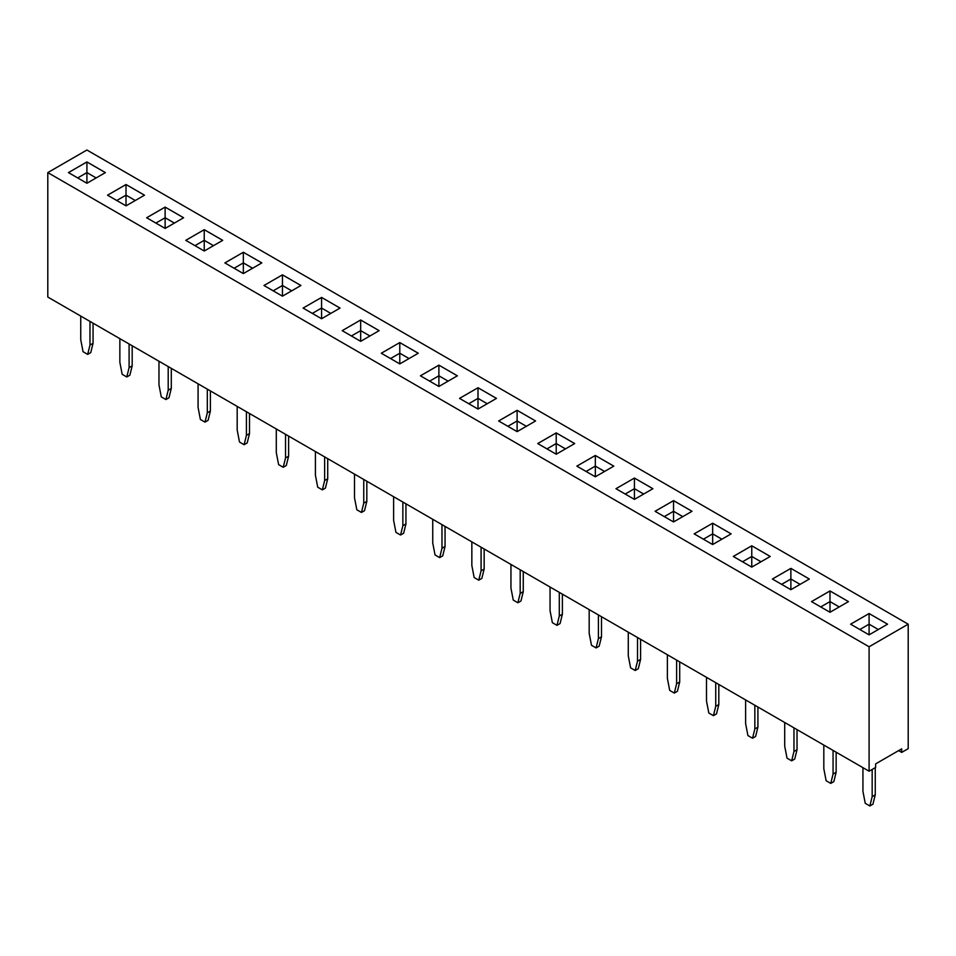<?xml version="1.0" encoding="UTF-8"?>
<svg xmlns="http://www.w3.org/2000/svg" width="956" height="956" viewBox="0 0 956 956"><rect width="100%" height="100%" fill="white"/><g stroke="black" fill="none" stroke-linecap="round" stroke-linejoin="round"><path stroke-width="1.43" d="M869.088 646.77L869.088 771.217L47.8 297.053L47.8 172.594L869.088 646.77L908.2 624.184L86.912 150.02L47.8 172.594M869.088 771.217L875.612 767.453L875.612 763.904L901.687 748.847L901.687 752.408L908.2 748.644L908.2 624.184M222.7 240.35L204.237 229.691L185.763 240.338L204.237 251.01L222.712 240.338L204.237 229.667L185.775 240.35M243.35 273.583L261.825 262.912L243.35 252.253L224.863 262.912L243.35 273.583L243.35 262.912L234.089 268.242M340.025 308.083L321.563 297.424L303.088 308.071L321.563 318.742L340.037 308.071L321.563 297.412L303.1 308.083M300.913 285.509L282.45 274.85L263.976 285.497L282.45 296.169L300.937 285.497L282.45 274.826L263.987 285.509M360.675 341.328L379.15 330.656L360.675 319.985L342.2 330.656L360.675 341.328L360.675 330.656L351.414 335.974M574.699 443.548L556.213 432.889L537.738 443.548L556.213 454.22L574.699 443.548M535.587 420.975L517.112 410.303L498.638 420.975L517.112 431.634L535.587 420.975L517.112 410.327L498.65 420.987M420.413 375.816L438.888 386.475L457.362 375.816L438.888 365.144L420.413 375.816L438.888 365.168L438.888 375.792L429.638 381.133L438.888 375.816L438.888 386.475M459.525 398.389L478 409.06L496.475 398.389L478 387.73L459.525 398.389L478 387.742L478 398.377L468.751 403.719L478 398.389L478 409.06M399.787 342.571L381.301 353.23L399.787 363.901L418.262 353.23L399.787 342.571L381.325 353.242M772.4 579.025L790.875 589.697L809.35 579.025L790.875 568.366L772.4 579.025L790.875 568.378L790.875 579.013L781.614 584.355M751.763 567.111L770.237 556.452L751.763 545.78L733.288 556.452L751.763 567.111L751.763 556.452L742.513 561.77L751.763 556.452L751.763 545.804L733.3 556.464M712.65 544.538L731.137 533.866L712.65 523.207L694.176 533.866L712.65 544.538L712.65 533.866L703.401 539.196M615.963 488.707L634.437 499.379L652.912 488.707L634.437 478.048L615.963 488.707L634.437 478.06L634.437 488.695L625.188 494.037M673.55 521.952L692.025 511.293L673.55 500.621L655.063 511.293L673.55 521.952L673.55 511.293L664.289 516.61L673.55 511.293L673.55 500.645L655.087 511.305M613.788 466.146L595.325 455.486L576.85 466.134L595.325 476.793L613.8 466.134L595.325 455.462L576.862 466.146M107.538 195.179L126.013 205.851L144.499 195.179L126.013 184.508L107.538 195.179L126.013 184.532L126.013 195.155L116.763 200.497L126.013 195.179L126.013 205.851M146.65 217.753L165.125 228.424L183.6 217.753L165.125 207.094L146.65 217.753M848.462 601.611L829.987 590.939L811.501 601.611L829.987 612.27L848.462 601.611L829.987 590.963L811.525 601.611M86.912 183.265L105.387 172.594L86.912 161.934L68.438 172.594L86.912 183.265L86.912 172.594L77.675 177.936L86.912 172.582L86.912 161.946L68.45 172.606M887.562 624.184L869.088 613.525L850.613 624.184L869.088 634.856L887.562 624.184M901.687 752.408L898.604 750.627M261.813 262.924L243.35 252.264L224.887 262.924M360.675 319.985L342.212 330.668M379.138 330.668L360.675 320.009L360.675 330.633L351.438 335.986M574.676 443.56L556.213 432.901L537.762 443.56M438.888 365.144L457.35 375.828M496.463 398.401L478 387.742M418.238 353.242L399.787 342.583L399.787 353.218L390.526 358.56L399.787 353.23L399.787 363.901M790.875 568.366L809.338 579.037M751.763 545.78L770.225 556.464M731.113 533.878L712.65 523.219L694.187 533.878M652.9 488.719L634.437 478.06M692.013 511.305L673.55 500.645M144.476 195.191L126.013 184.532M183.588 217.765L165.125 207.105L146.662 217.765M829.987 590.939L829.987 601.587L820.726 606.929L829.987 601.611L829.987 612.27M105.375 172.606L86.912 161.946M887.55 624.196L869.088 613.537L850.625 624.196M129.096 343.993L129.096 367.642L126.79 376.975L122.165 374.31L119.859 362.3L119.859 338.651M132.179 345.773L132.179 365.861L129.873 375.194L126.79 376.975M168.208 366.566L168.208 390.215L165.902 399.548L161.277 396.883L158.971 384.886L158.971 361.237M171.291 368.347L171.291 388.435L168.973 397.768L165.902 399.548M249.504 413.506L249.504 433.594L247.198 442.927L244.115 444.707L239.502 442.042L237.184 430.045L237.184 406.396M246.421 411.725L246.421 435.374L244.115 444.707M207.321 389.152L207.321 412.801L205.002 422.134L200.39 419.469L198.083 407.459L198.083 383.81M210.392 390.932L210.392 411.02L208.085 420.353L205.002 422.134M405.942 503.824L405.942 523.912L403.635 533.245L400.552 535.025L395.927 532.361L393.621 520.363L393.621 496.714M402.858 502.043L402.858 525.692L400.552 535.025M363.758 479.47L363.758 503.119L361.44 512.452L356.827 509.787L354.509 497.777L354.509 474.128M366.829 481.25L366.829 501.338L364.523 510.671L361.44 512.452M285.533 434.311L285.533 457.96L283.227 467.293L278.602 464.628L276.296 452.618L276.296 428.969M288.616 436.091L288.616 456.179L286.298 465.512L283.227 467.293M327.717 458.665L327.717 478.753L325.41 488.086L322.339 489.866L317.715 487.202L315.408 475.204L315.408 451.555M324.646 456.884L324.646 480.533L322.339 489.866M93.067 323.188L93.067 343.276L90.76 352.609L87.677 354.389L83.064 351.724L80.746 339.727L80.746 316.078M89.984 321.407L89.984 345.056L87.677 354.389M640.592 639.301L640.592 659.389L638.285 668.722L635.202 670.503L630.59 667.838L628.283 655.84L628.283 632.191M637.521 637.521L637.521 661.17L635.202 670.503M601.491 616.728L601.491 636.816L599.173 646.148L596.102 647.929L591.477 645.252L589.171 633.254L589.171 609.605M598.408 614.947L598.408 638.596L596.102 647.929M523.267 571.569L523.267 591.656L520.96 600.989L517.877 602.77L513.264 600.093L510.946 588.095L510.946 564.446M520.184 569.788L520.184 593.437L517.877 602.77M559.296 592.361L559.296 616.011L556.99 625.343L552.365 622.679L550.059 610.681L550.059 587.032M562.379 594.142L562.379 614.23L560.073 623.563L556.99 625.343M445.054 526.409L445.054 546.497L442.736 555.83L439.664 557.611L435.04 554.946L432.733 542.936L432.733 519.287M441.971 524.629L441.971 548.278L439.664 557.611M481.083 547.202L481.083 570.851L478.765 580.184L474.152 577.52L471.846 565.522L471.846 541.873M484.154 548.983L484.154 569.071L481.848 578.404L478.765 580.184M797.029 729.619L797.029 749.707L794.723 759.04L791.64 760.821L787.027 758.156L784.709 746.158L784.709 722.509M793.958 727.839L793.958 751.488L791.64 760.821M757.917 707.034L757.917 727.134L755.61 736.467L752.539 738.247L747.915 735.57L745.608 723.572L745.608 699.923M754.846 705.265L754.846 728.914L752.539 738.247M679.704 661.875L679.704 681.975L677.398 691.308L674.315 693.088L669.702 690.411L667.384 678.413L667.384 654.764M676.621 660.106L676.621 683.755L674.315 693.088M715.733 682.68L715.733 706.329L713.427 715.662L708.802 712.997L706.496 700.999L706.496 677.35M718.816 684.46L718.816 704.548L716.498 713.881L713.427 715.662M875.254 767.668L875.254 794.866L872.936 804.199L869.864 805.98L865.24 803.315L862.933 791.317L862.933 767.668M872.171 769.449L872.171 796.647L869.864 805.98M836.142 752.193L836.142 772.293L833.835 781.626L830.752 783.406L826.127 780.729L823.821 768.732L823.821 745.083M833.058 750.424L833.058 774.061L830.752 783.406M204.237 229.691L204.237 240.315L194.988 245.656M213.487 245.656L204.237 240.315L195 245.668M243.35 252.264L243.35 262.9L234.112 268.254M252.599 268.242L243.35 262.9L252.587 268.254M321.563 297.424L321.563 308.059L312.313 313.401L321.563 308.071L321.563 318.742M330.812 313.401L321.563 308.059L330.8 313.413M282.45 274.85L282.45 285.474L273.201 290.815M282.45 296.169L282.45 285.497L291.688 290.827L282.45 285.474L273.213 290.827M369.924 335.974L360.675 330.633L369.912 335.986M556.213 432.901L556.213 443.536L546.963 448.878L556.213 443.548L556.213 454.22M565.474 448.878L556.213 443.536L565.462 448.89M517.112 410.327L517.112 420.951L507.851 426.292L517.112 420.975L517.112 431.634M517.112 420.975L526.35 426.304L517.112 420.951M438.888 375.816L448.125 381.145L438.888 375.792M478 398.389L487.237 403.731L478 398.377M409.037 358.56L399.787 353.218L409.025 358.572M790.875 589.697L790.875 579.025L800.112 584.367L790.875 579.013L781.638 584.367M761.012 561.77L751.763 556.428L761 561.781M712.65 523.219L712.65 533.854L703.413 539.208M721.911 539.196L712.65 533.854L721.888 539.208M643.687 494.037L634.437 488.695L625.2 494.049M682.799 516.61L673.55 511.269L682.787 516.622M595.325 455.486L595.325 466.11L586.076 471.451M604.586 471.451L595.325 466.11L586.088 471.463M126.013 195.179L135.262 200.509L126.013 195.155M165.125 207.105L165.125 217.741L155.876 223.083L165.125 217.753L165.125 228.424M174.386 223.083L165.125 217.741L174.362 223.095M829.987 601.611L839.225 606.941L829.987 601.587M86.912 172.594L96.15 177.936L86.912 172.582M869.088 613.537L869.088 624.172L859.838 629.514L869.088 624.184L869.088 634.856M869.088 624.184L878.325 629.526L869.088 624.172M132.179 365.861L129.096 367.642M171.291 388.435L168.208 390.215M249.504 433.594L246.421 435.374M210.392 411.02L207.321 412.801M405.942 523.912L402.858 525.692M366.829 501.338L363.758 503.119M288.616 456.179L285.533 457.96M327.717 478.753L324.646 480.533M93.067 343.276L89.984 345.056M640.592 659.389L637.521 661.17M601.491 636.816L598.408 638.596M523.267 591.656L520.184 593.437M562.379 614.23L559.296 616.011M445.054 546.497L441.971 548.278M484.154 569.071L481.083 570.851M797.029 749.707L793.958 751.488M757.917 727.134L754.846 728.914M679.704 681.975L676.621 683.755M718.816 704.548L715.733 706.329M875.254 794.866L872.171 796.647M836.142 772.293L833.058 774.061M213.475 245.668L204.237 240.338L204.237 251.01M643.675 494.049L634.437 488.707L634.437 499.379M604.562 471.463L595.325 466.134L595.325 476.793"/></g></svg>
